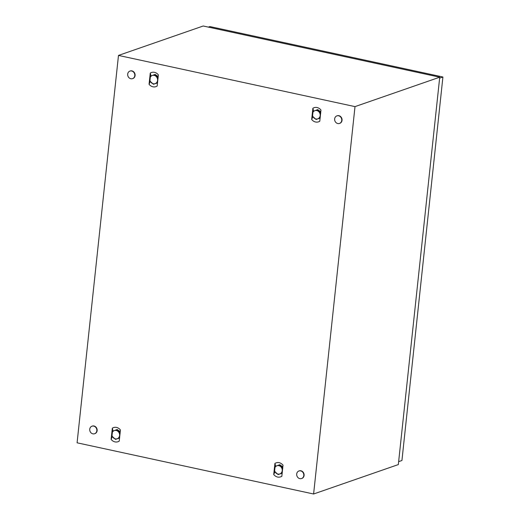 <?xml version="1.0" encoding="UTF-8"?>
<svg xmlns="http://www.w3.org/2000/svg" width="520" height="520" viewBox="0 0 520 520"><rect width="100%" height="100%" fill="white"/><g stroke="black" fill="none" stroke-linecap="round" stroke-linejoin="round"><path stroke-width="0.78" d="M355.004 106.62L313.606 494L77.084 442.806L118.482 55.425L355.004 106.62L439.731 77.194L398.333 464.575L313.606 494M439.731 77.194L203.209 26L118.482 55.425M120.413 429.949L119.639 429.104A6.994 6.156 -109.2 0 0 118.716 428.37A6.994 6.156 -109.2 0 0 117.669 427.798A6.994 6.156 -109.2 0 0 116.538 427.434A6.994 6.156 -109.2 0 0 115.382 427.303A6.994 6.156 -109.2 0 0 114.263 427.401A6.994 6.156 -109.2 0 0 113.12 427.759A6.994 6.156 -109.2 0 0 112.314 428.2L111.117 439.374L111.891 440.226A6.994 6.156 -109.2 0 0 112.814 440.96A6.994 6.156 -109.2 0 0 113.861 441.532A6.994 6.156 -109.2 0 0 114.992 441.896A6.994 6.156 -109.2 0 0 116.148 442.026A6.994 6.156 -109.2 0 0 117.267 441.928A6.994 6.156 -109.2 0 0 118.41 441.571A6.994 6.156 -109.2 0 0 119.216 441.129L120.413 429.949M158.359 74.854L157.593 74.002A6.994 6.156 -109.2 0 0 156.663 73.268A6.994 6.156 -109.2 0 0 155.617 72.696A6.994 6.156 -109.2 0 0 154.486 72.332A6.994 6.156 -109.2 0 0 153.328 72.202A6.994 6.156 -109.2 0 0 152.21 72.306A6.994 6.156 -109.2 0 0 151.066 72.657A6.994 6.156 -109.2 0 0 150.261 73.099L149.065 84.279L149.838 85.13A6.994 6.156 -109.2 0 0 150.761 85.865A6.994 6.156 -109.2 0 0 151.814 86.431A6.994 6.156 -109.2 0 0 152.939 86.794A6.994 6.156 -109.2 0 0 154.095 86.931A6.994 6.156 -109.2 0 0 155.214 86.827A6.994 6.156 -109.2 0 0 156.358 86.47A6.994 6.156 -109.2 0 0 157.163 86.034L158.359 74.854M283.017 465.147C280.547 462.416 277.849 461.832 274.918 463.392L273.721 474.572C276.198 477.308 278.896 477.887 281.827 476.326L283.017 465.147M320.97 110.045L320.197 109.2A6.994 6.156 -109.2 0 0 319.274 108.466A6.994 6.156 -109.2 0 0 318.221 107.894A6.994 6.156 -109.2 0 0 317.096 107.53A6.994 6.156 -109.2 0 0 315.939 107.4A6.994 6.156 -109.2 0 0 314.821 107.497A6.994 6.156 -109.2 0 0 313.677 107.855A6.994 6.156 -109.2 0 0 312.871 108.297L311.675 119.477L312.442 120.322A6.994 6.156 -109.2 0 0 313.372 121.056A6.994 6.156 -109.2 0 0 314.418 121.628A6.994 6.156 -109.2 0 0 315.549 121.992A6.994 6.156 -109.2 0 0 316.706 122.122A6.994 6.156 -109.2 0 0 317.824 122.025A6.994 6.156 -109.2 0 0 318.968 121.667A6.994 6.156 -109.2 0 0 319.774 121.225L320.97 110.045M276.699 465.862L279.533 464.789M279.949 464.848L282.834 466.869M274.918 463.392L275.697 466.258M273.721 474.572L274.892 471.796M282.152 473.285L279.533 474.091M152.042 75.569L154.869 74.496M155.285 74.549L158.178 76.57M150.261 73.099L151.041 75.959M149.065 84.279L150.234 81.504M157.488 82.992L154.876 83.798M314.652 110.767L317.48 109.694M317.896 109.746L320.788 111.767M312.871 108.297L313.651 111.156M311.675 119.477L312.845 116.701M320.099 118.19L317.486 118.989M114.095 430.671L116.922 429.598M117.338 429.65L120.231 431.672M112.314 428.2L113.094 431.06M111.117 439.374L112.288 436.605M119.541 438.094L116.928 438.893M299.832 478.641A3.998 3.517 70.8 0 1 296.706 474.962A3.998 3.517 70.8 0 1 298.935 470.984A3.998 3.517 70.8 0 1 300.658 470.893A3.998 3.517 70.8 0 1 303.791 474.565A3.998 3.517 70.8 0 1 301.561 478.543A3.998 3.517 70.8 0 1 299.832 478.641M299.084 470.938A3.998 3.517 70.8 0 1 299.234 470.88A3.998 3.517 70.8 0 1 300.957 470.788A3.998 3.517 70.8 0 1 304.089 474.461A3.998 3.517 70.8 0 1 301.86 478.439A3.998 3.517 70.8 0 1 301.704 478.485M130.826 78.741A3.998 3.517 70.8 0 1 127.699 75.069A3.998 3.517 70.8 0 1 129.928 71.091A3.998 3.517 70.8 0 1 131.651 70.993A3.998 3.517 70.8 0 1 134.784 74.672A3.998 3.517 70.8 0 1 132.555 78.644A3.998 3.517 70.8 0 1 130.826 78.741M130.078 71.045A3.998 3.517 70.8 0 1 130.227 70.986A3.998 3.517 70.8 0 1 131.957 70.889A3.998 3.517 70.8 0 1 135.083 74.568A3.998 3.517 70.8 0 1 132.853 78.546A3.998 3.517 70.8 0 1 132.698 78.591M337.779 123.539A3.998 3.517 70.8 0 1 334.653 119.867A3.998 3.517 70.8 0 1 336.882 115.888A3.998 3.517 70.8 0 1 338.611 115.791A3.998 3.517 70.8 0 1 341.738 119.463A3.998 3.517 70.8 0 1 339.508 123.442A3.998 3.517 70.8 0 1 337.779 123.539M337.038 115.837A3.998 3.517 70.8 0 1 337.181 115.784A3.998 3.517 70.8 0 1 338.91 115.687A3.998 3.517 70.8 0 1 342.037 119.359A3.998 3.517 70.8 0 1 339.807 123.338A3.998 3.517 70.8 0 1 339.657 123.383M92.878 433.843A3.998 3.517 70.8 0 1 89.752 430.17A3.998 3.517 70.8 0 1 91.981 426.192A3.998 3.517 70.8 0 1 93.704 426.094A3.998 3.517 70.8 0 1 96.831 429.767A3.998 3.517 70.8 0 1 94.601 433.745A3.998 3.517 70.8 0 1 92.878 433.843M92.131 426.147A3.998 3.517 70.8 0 1 92.281 426.088A3.998 3.517 70.8 0 1 94.003 425.99A3.998 3.517 70.8 0 1 97.13 429.663A3.998 3.517 70.8 0 1 94.9 433.641A3.998 3.517 70.8 0 1 94.751 433.687M208.37 27.118L209.944 26.572L442.916 76.999L401.934 460.506L398.645 461.643M442.916 76.999L439.628 78.136M320.164 115.596A4.329 3.809 -109.2 0 0 318.63 111.54A4.329 3.809 -109.2 0 0 314.788 110.708A4.329 3.809 -109.2 0 0 312.475 113.932A4.329 3.809 -109.2 0 0 314.008 117.981A4.329 3.809 -109.2 0 0 317.856 118.814A4.329 3.809 -109.2 0 0 320.164 115.596L320.723 113.074L317.142 109.817A4.999 4.394 -109.2 0 0 317.135 109.811L313.04 111.397A4.999 4.394 -109.2 0 0 313.034 111.41L312.52 116.24A4.999 4.394 -109.2 0 0 312.526 116.252L316.095 119.496A4.999 4.394 -109.2 0 0 316.108 119.502L320.197 117.916L320.164 115.596M320.125 117.969L316.108 119.502M317.74 109.609A4.999 4.394 -109.2 0 0 317.733 109.603L317.135 109.811L317.74 109.609L320.73 112.32M157.56 80.398A4.329 3.809 -109.2 0 0 156.026 76.349A4.329 3.809 -109.2 0 0 152.178 75.517A4.329 3.809 -109.2 0 0 149.87 78.734A4.329 3.809 -109.2 0 0 151.405 82.784A4.329 3.809 -109.2 0 0 155.246 83.616A4.329 3.809 -109.2 0 0 157.56 80.398L158.113 77.877L154.537 74.62A4.999 4.394 -109.2 0 0 154.524 74.62L150.436 76.206A4.999 4.394 -109.2 0 0 150.43 76.213L149.91 81.042A4.999 4.394 -109.2 0 0 149.916 81.055L153.491 84.305A4.999 4.394 -109.2 0 0 153.504 84.305L157.593 82.719L157.56 80.398M157.515 82.771L153.504 84.305M155.136 74.412A4.999 4.394 -109.2 0 0 155.123 74.412L154.524 74.62L155.136 74.412L158.119 77.123M119.652 437.808L119.606 435.494A4.329 3.809 -109.2 0 0 118.073 431.444A4.329 3.809 -109.2 0 0 114.231 430.612A4.329 3.809 -109.2 0 0 111.924 433.829A4.329 3.809 -109.2 0 0 113.451 437.885A4.329 3.809 -109.2 0 0 117.299 438.718A4.329 3.809 -109.2 0 0 119.606 435.494L120.166 432.978L116.584 429.722A4.999 4.394 -109.2 0 0 116.578 429.715L112.483 431.301A4.999 4.394 -109.2 0 0 112.476 431.314L111.963 436.144A4.999 4.394 -109.2 0 0 111.969 436.156L115.538 439.4A4.999 4.394 -109.2 0 0 115.551 439.406L119.639 437.821M119.567 437.873L115.551 439.406M117.189 429.513A4.999 4.394 -109.2 0 0 117.176 429.507L116.578 429.715L117.189 429.513L120.172 432.218M282.217 470.691A4.329 3.809 -109.2 0 0 280.683 466.642A4.329 3.809 -109.2 0 0 276.842 465.81A4.329 3.809 -109.2 0 0 274.528 469.027A4.329 3.809 -109.2 0 0 276.062 473.076A4.329 3.809 -109.2 0 0 279.903 473.909A4.329 3.809 -109.2 0 0 282.217 470.691L282.776 468.169L279.195 464.913A4.999 4.394 -109.2 0 0 279.182 464.913L275.093 466.499A4.999 4.394 -109.2 0 0 275.087 466.512L274.567 471.341A4.999 4.394 -109.2 0 0 274.573 471.354L278.148 474.598A4.999 4.394 -109.2 0 0 278.161 474.598L282.25 473.012L282.217 470.691M282.172 473.07L278.161 474.598M279.195 464.913L279.793 464.704L282.776 467.415M279.793 464.704A4.999 4.394 -109.2 0 0 279.78 464.704L279.182 464.913"/></g></svg>
